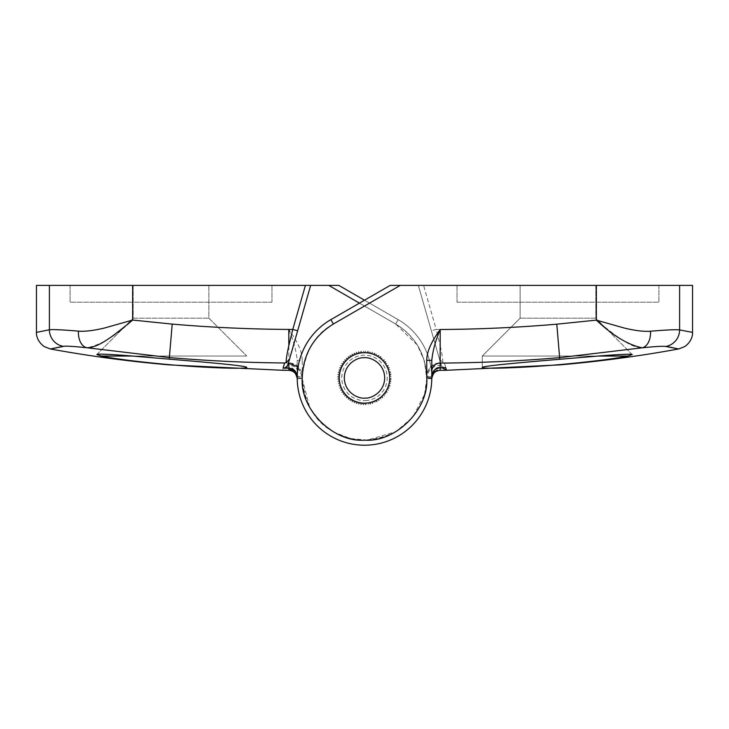 <?xml version="1.0" encoding="UTF-8"?>
<svg xmlns="http://www.w3.org/2000/svg" width="729" height="729" viewBox="0 0 729 729"><rect width="100%" height="100%" fill="white"/><g stroke="black" fill="none" stroke-linecap="round" stroke-linejoin="round"><path stroke-width="0.55" stroke-dasharray="3.65 2.73" d="M440.635 363.17L440.125 363.17C431.996 363.999 427.54 368.491 426.747 376.638L426.747 377.914C429.208 409.133 395.719 442.621 364.5 440.161C333.29 442.621 299.792 409.142 302.253 377.914C302.635 400.85 313.206 418.929 333.973 432.16C353.638 442.968 374.187 442.849 395.619 431.823C415.894 418.774 426.265 401.041 426.738 378.597C425.672 354.012 415.302 335.814 395.619 324.004C415.548 336.461 425.918 354.431 426.747 377.914C426.365 400.85 415.794 418.929 395.027 432.16C375.362 442.968 354.813 442.849 333.381 431.823C313.106 418.774 302.735 401.041 302.262 378.597C303.328 354.012 313.698 335.814 333.381 324.004L400.267 285.385L423.585 285.385L436.215 329.426L431.358 330.811L440.972 364.327L418.337 285.385L431.358 330.811M287.755 365.302L287.372 366.623L287.755 365.284L288.875 365.293C296.931 366.104 301.396 370.532 302.262 378.597L297.213 378.652A67.296 67.296 0 0 0 364.874 445.209A67.296 67.296 0 0 0 398.143 319.639A67.296 67.296 0 0 1 431.796 377.914A67.296 67.296 0 0 0 398.143 319.639L338.821 285.385L398.143 319.639A67.296 67.296 0 0 1 364.5 445.209A67.296 67.296 0 0 1 297.204 377.914L302.253 377.914C302.635 400.85 313.206 418.929 333.973 432.16C353.638 442.968 374.187 442.849 395.619 431.823C415.894 418.774 426.265 401.041 426.738 378.597C425.672 354.012 415.302 335.814 395.619 324.004L328.733 285.385L338.821 285.385L328.733 285.385L338.821 285.385L398.143 319.639A67.296 67.296 0 0 1 364.5 445.209A67.296 67.296 0 0 1 297.204 377.914L297.204 360.336C296.311 351.004 293.505 340.725 288.793 329.499C249.865 329.271 211.009 327.503 172.217 324.177L132.642 320.14L104.302 328.15C93.476 330.711 84.883 331.731 78.513 331.212C62.238 329.891 52.534 329.453 49.39 329.918L36.45 332.388M328.733 285.385L395.619 324.004L398.143 319.639L395.619 324.004L328.733 285.385L36.45 285.385M96.811 354.558L101.121 356.044L246.739 356.044L132.386 356.044L246.739 356.044L208.886 318.19L208.886 285.385L208.886 318.19L246.739 356.044L130.746 356.044C109.496 354.358 98.187 353.866 96.811 354.558L133.179 318.19L208.886 318.19L133.179 318.19L208.886 318.19L133.179 318.19L133.179 285.385L208.886 285.385L133.179 285.385L208.886 285.385L133.179 285.385L133.179 318.19L96.866 354.513M389.733 377.914A25.233 25.233 0 0 0 364.5 352.681A25.233 25.233 0 0 0 339.267 377.914A25.233 25.233 0 0 1 364.5 352.681A25.233 25.233 0 0 1 389.733 377.914A25.233 25.233 0 0 1 364.5 403.146A25.233 25.233 0 0 1 339.267 377.914A25.233 25.233 0 0 1 364.5 352.681A25.233 25.233 0 0 1 389.733 377.914A25.233 25.233 0 0 1 364.5 403.146A25.233 25.233 0 0 1 339.267 377.914A25.233 25.233 0 0 1 364.5 352.681A25.233 25.233 0 0 1 389.733 377.914A25.233 25.233 0 0 1 364.5 403.146A25.233 25.233 0 0 1 339.267 377.914A25.233 25.233 0 0 0 364.5 403.146A25.233 25.233 0 0 0 389.733 377.914A25.233 25.233 0 0 0 364.5 352.681A25.233 25.233 0 0 0 339.267 377.914A25.233 25.233 0 0 0 364.5 403.146A25.233 25.233 0 0 0 389.733 377.914A25.233 25.233 0 0 0 364.5 352.681A25.233 25.233 0 0 0 339.267 377.914A25.233 25.233 0 0 0 364.5 403.146A25.233 25.233 0 0 0 389.733 377.914A25.233 25.233 0 0 0 364.5 352.681A25.233 25.233 0 0 0 339.267 377.914A25.233 25.233 0 0 0 364.5 403.146A25.233 25.233 0 0 0 389.733 377.914M101.121 356.044C114.617 358.786 137.362 361.639 169.356 364.618C210.244 368.2 247.796 368.992 246.739 367.516L246.739 367.462M70.093 285.385L271.972 285.385L70.093 285.385L70.093 302.207L70.093 285.385M297.642 330.811L288.365 363.17M302.253 360.336C302.125 349.519 295.482 338.912 288.793 329.499L288.839 367.771C293.933 368.3 296.721 371.107 297.204 376.191L302.253 376.191L302.253 360.336L297.204 360.336L297.204 377.914A67.296 67.296 0 0 0 364.5 445.209A67.296 67.296 0 0 0 431.796 377.914A67.296 67.296 0 0 1 364.5 445.209A67.296 67.296 0 0 1 297.204 377.914A67.296 67.296 0 0 0 364.5 445.209A67.296 67.296 0 0 0 431.796 377.914L431.787 378.652A67.296 67.296 0 0 1 364.126 445.209A67.296 67.296 0 0 1 330.857 319.639L390.179 285.385L418.337 285.385L441.628 366.632L418.337 285.385L400.267 285.385L333.381 324.004L400.267 285.385M287.755 365.284L310.663 285.385M441.245 365.284L440.125 365.293C432.069 366.104 427.604 370.532 426.738 378.597L424.351 360.8L417.343 345.017L395.619 324.004L398.143 319.639L364.5 300.211M271.972 302.207L271.972 285.385L271.972 302.207L70.093 302.207L271.972 302.207M298.115 366.924L302.253 376.638L297.222 376.638L297.204 377.914A67.296 67.296 0 0 1 330.857 319.639L390.179 285.385L330.857 319.639A67.296 67.296 0 0 0 364.5 445.209A67.296 67.296 0 0 0 431.796 377.914A67.296 67.296 0 0 1 364.5 445.209A67.296 67.296 0 0 1 297.204 377.914A67.296 67.296 0 0 0 364.5 445.209A67.296 67.296 0 0 0 431.796 377.914A67.296 67.296 0 0 1 364.5 445.209A67.296 67.296 0 0 1 330.857 319.639A67.296 67.296 0 0 0 297.204 377.914L302.253 377.914L297.204 377.914A67.296 67.296 0 0 1 330.857 319.639L333.381 324.004C313.698 335.814 303.328 354.012 302.262 378.597C302.735 401.041 313.106 418.774 333.381 431.823C354.813 442.849 375.362 442.968 395.027 432.16C415.794 418.929 426.365 400.85 426.747 377.914L431.796 377.914A8.411 8.411 0 0 1 440.161 369.503L440.161 368.218A1497.257 1497.257 0 0 0 445.92 368.172C443.66 368.072 442.011 366.796 440.972 364.327M78.513 331.212A16.822 10.798 -84.3 0 0 86.806 347.815C73.747 346.475 65.874 346.02 63.195 346.466C45.936 349.884 45.936 349.838 63.195 346.33M132.642 285.385L132.642 320.14C115.984 335.796 100.702 345.017 86.806 347.815L169.356 357.638L172.217 324.177M288.046 364.263C287.016 366.651 285.404 367.808 283.207 367.726L288.839 367.771L283.207 367.726L282.469 370.286C284.711 370.277 286.351 369.056 287.372 366.632M297.204 376.191C295.136 369.639 292.347 366.833 288.839 367.771L288.875 362.723C297.004 363.552 301.46 368.036 302.253 376.191M246.739 367.516C247.769 366.122 210.471 362.732 169.356 359.288L130.746 356.044M365.63 403.128A25.233 25.233 0 0 1 339.295 379.044A25.233 25.233 0 0 1 363.37 352.708A25.233 25.233 0 0 0 362.386 352.772L363.297 351.023L364.354 352.681A25.233 25.233 0 0 1 364.591 352.681L365.639 351.023L366.55 352.763A25.233 25.233 0 0 1 366.787 352.781L367.981 351.223L368.737 353.036A25.233 25.233 0 0 1 368.965 353.082L370.296 351.633L370.888 353.501A25.233 25.233 0 0 1 371.116 353.565L372.565 352.235L372.993 354.148A25.233 25.233 0 0 1 373.212 354.23L374.77 353.036L375.034 354.977A25.233 25.233 0 0 1 375.244 355.078L376.902 354.021L376.984 355.989A25.233 25.233 0 0 1 377.194 356.107L378.934 355.196L378.852 357.155A25.233 25.233 0 0 1 379.044 357.292L380.857 356.545L380.611 358.486A25.233 25.233 0 0 1 380.784 358.641L382.661 358.048L382.242 359.962A25.233 25.233 0 0 1 382.406 360.135L384.32 359.707L383.736 361.584A25.233 25.233 0 0 1 383.891 361.766L385.832 361.502L385.085 363.315A25.233 25.233 0 0 1 385.222 363.516L387.181 363.425L386.279 365.165A25.233 25.233 0 0 1 386.397 365.375L388.357 365.457L387.309 367.115A25.233 25.233 0 0 1 387.409 367.334L389.359 367.58L388.165 369.147A25.233 25.233 0 0 1 388.247 369.366L390.161 369.794L388.839 371.243A25.233 25.233 0 0 1 388.894 371.471L390.771 372.054L389.322 373.385A25.233 25.233 0 0 1 389.368 373.622L391.181 374.369L389.623 375.572A25.233 25.233 0 0 1 389.651 375.799L391.391 376.711L389.733 377.768A25.233 25.233 0 0 1 389.733 378.005L391.391 379.053L389.651 379.964A25.233 25.233 0 0 1 389.632 380.201L391.191 381.395L389.377 382.151A25.233 25.233 0 0 1 389.332 382.388L390.79 383.709L388.912 384.301A25.233 25.233 0 0 1 388.849 384.529L390.179 385.978L388.265 386.406A25.233 25.233 0 0 1 388.183 386.625L389.377 388.183L387.436 388.448A25.233 25.233 0 0 1 387.336 388.657L388.393 390.316L386.425 390.407A25.233 25.233 0 0 1 386.306 390.607L387.217 392.348L385.258 392.266A25.233 25.233 0 0 1 385.122 392.457L385.878 394.271L383.928 394.024A25.233 25.233 0 0 1 383.773 394.207L384.365 396.075L382.452 395.656A25.233 25.233 0 0 1 382.278 395.82L382.707 397.742L380.83 397.15A25.233 25.233 0 0 1 380.656 397.305L380.912 399.246L379.098 398.499A25.233 25.233 0 0 1 378.898 398.635L378.989 400.595L377.248 399.692A25.233 25.233 0 0 1 377.039 399.811L376.957 401.779L375.298 400.722A25.233 25.233 0 0 1 375.089 400.822L374.834 402.772L373.266 401.579A25.233 25.233 0 0 1 373.048 401.661L372.628 403.574L371.17 402.253A25.233 25.233 0 0 1 370.943 402.308L370.359 404.185L369.029 402.736A25.233 25.233 0 0 1 368.792 402.782L368.045 404.595L366.851 403.037A25.233 25.233 0 0 1 366.614 403.064L365.703 404.805L366.614 403.064A25.233 25.233 0 0 1 364.409 403.146L363.361 404.805L364.409 403.146A25.233 25.233 0 0 1 362.213 403.046L361.019 404.604L362.213 403.046A25.233 25.233 0 0 1 360.035 402.754L358.704 404.203L360.035 402.754A25.233 25.233 0 0 1 357.884 402.262L356.435 403.593L357.884 402.262A25.233 25.233 0 0 1 355.788 401.597L354.23 402.791L355.788 401.597A25.233 25.233 0 0 1 353.756 400.75L352.098 401.807L353.756 400.75A25.233 25.233 0 0 1 351.806 399.72L350.066 400.631L351.806 399.72A25.233 25.233 0 0 1 349.956 398.535L348.143 399.292L349.956 398.535A25.233 25.233 0 0 1 348.389 397.341A25.233 25.233 0 0 1 348.216 397.187L346.339 397.779L348.216 397.187A25.233 25.233 0 0 1 346.758 395.865A25.233 25.233 0 0 1 346.594 395.692L344.68 396.12L346.594 395.692A25.233 25.233 0 0 1 345.109 394.07L343.168 394.325L345.109 394.07A25.233 25.233 0 0 1 343.778 392.311L341.819 392.402L343.778 392.311A25.233 25.233 0 0 1 342.603 390.452L340.643 390.37L342.603 390.452A25.233 25.233 0 0 1 341.591 388.502L339.641 388.247L341.591 388.502A25.233 25.233 0 0 1 340.753 386.461L338.839 386.042L340.753 386.461A25.233 25.233 0 0 1 340.161 384.593A25.233 25.233 0 0 1 340.106 384.356L338.229 383.773L340.106 384.356A25.233 25.233 0 0 1 339.632 382.206L337.819 381.458L339.632 382.206A25.233 25.233 0 0 1 339.377 380.265A25.233 25.233 0 0 1 339.349 380.028L337.609 379.116L339.349 380.028A25.233 25.233 0 0 1 339.267 377.822L337.609 376.775L339.267 377.822A25.233 25.233 0 0 1 339.368 375.626L337.809 374.433L339.368 375.626A25.233 25.233 0 0 1 339.623 373.676A25.233 25.233 0 0 1 339.668 373.448L338.21 372.118L339.668 373.448A25.233 25.233 0 0 1 340.151 371.298L338.821 369.849L340.151 371.298A25.233 25.233 0 0 1 340.817 369.202L339.623 367.644L340.817 369.202A25.233 25.233 0 0 1 341.664 367.17L340.607 365.511L341.664 367.17A25.233 25.233 0 0 1 342.694 365.22L341.783 363.479L342.694 365.22A25.233 25.233 0 0 1 343.878 363.37L343.122 361.557L343.878 363.37A25.233 25.233 0 0 1 345.227 361.63L344.635 359.752L345.227 361.63A25.233 25.233 0 0 1 346.722 360.008L346.293 358.094L346.722 360.008A25.233 25.233 0 0 1 348.344 358.531L348.088 356.581L348.344 358.531A25.233 25.233 0 0 1 350.102 357.192L350.011 355.233L350.102 357.192A25.233 25.233 0 0 1 351.961 356.016L352.043 354.057L351.961 356.016A25.233 25.233 0 0 1 353.911 355.005L354.166 353.055L353.911 355.005A25.233 25.233 0 0 1 355.734 354.248A25.233 25.233 0 0 1 355.952 354.176L356.372 352.253L355.952 354.176A25.233 25.233 0 0 1 357.83 353.574A25.233 25.233 0 0 1 358.057 353.519L358.641 351.642L358.057 353.519A25.233 25.233 0 0 1 360.208 353.046L360.955 351.232L360.208 353.046A25.233 25.233 0 0 1 362.386 352.772L363.297 351.023L364.354 352.681A25.233 25.233 0 0 0 363.37 352.708A25.233 25.233 0 0 1 389.705 376.784A25.233 25.233 0 0 1 365.63 403.128A25.233 25.233 0 0 0 389.705 376.784A25.233 25.233 0 0 0 363.37 352.708M366.851 403.037A25.233 25.233 0 0 0 368.792 402.782L368.045 404.595L366.851 403.037M369.029 402.736A25.233 25.233 0 0 0 370.943 402.308L370.359 404.185L369.029 402.736M371.17 402.253A25.233 25.233 0 0 0 373.048 401.661L372.628 403.574L371.17 402.253M373.266 401.579A25.233 25.233 0 0 0 375.089 400.822L374.834 402.772L373.266 401.579M375.298 400.722A25.233 25.233 0 0 0 377.039 399.811L376.957 401.779L375.298 400.722M377.248 399.692A25.233 25.233 0 0 0 378.898 398.635L378.989 400.595L377.248 399.692M379.098 398.499A25.233 25.233 0 0 0 380.656 397.305L380.912 399.246L379.098 398.499M380.83 397.15A25.233 25.233 0 0 0 382.278 395.82L382.707 397.742L380.83 397.15M382.452 395.656A25.233 25.233 0 0 0 383.773 394.207L384.365 396.075L382.452 395.656M383.928 394.024A25.233 25.233 0 0 0 385.122 392.457L385.878 394.271L383.928 394.024M385.258 392.266A25.233 25.233 0 0 0 386.306 390.607L387.217 392.348L385.258 392.266M386.425 390.407A25.233 25.233 0 0 0 387.336 388.657L388.393 390.316L386.425 390.407M387.436 388.448A25.233 25.233 0 0 0 388.183 386.625L389.377 388.183L387.436 388.448M388.265 386.406A25.233 25.233 0 0 0 388.849 384.529L390.179 385.978L388.265 386.406M388.912 384.301A25.233 25.233 0 0 0 389.332 382.388L390.79 383.709L388.912 384.301M389.377 382.151A25.233 25.233 0 0 0 389.632 380.201L391.191 381.395L389.377 382.151M389.651 379.964A25.233 25.233 0 0 0 389.733 378.005L391.391 379.053L389.651 379.964M389.733 377.768A25.233 25.233 0 0 0 389.651 375.799L391.391 376.711L389.733 377.768M389.623 375.572A25.233 25.233 0 0 0 389.368 373.622L391.181 374.369L389.623 375.572M389.322 373.385A25.233 25.233 0 0 0 388.894 371.471L390.771 372.054L389.322 373.385M388.839 371.243A25.233 25.233 0 0 0 388.247 369.366L390.161 369.794L388.839 371.243M388.165 369.147A25.233 25.233 0 0 0 387.409 367.334L389.359 367.58L388.165 369.147M387.309 367.115A25.233 25.233 0 0 0 386.397 365.375L388.357 365.457L387.309 367.115M386.279 365.165A25.233 25.233 0 0 0 385.222 363.516L387.181 363.425L386.279 365.165M385.085 363.315A25.233 25.233 0 0 0 383.891 361.766L385.832 361.502L385.085 363.315M383.736 361.584A25.233 25.233 0 0 0 382.406 360.135L384.32 359.707L383.736 361.584M382.242 359.962A25.233 25.233 0 0 0 380.784 358.641L382.661 358.048L382.242 359.962M380.611 358.486A25.233 25.233 0 0 0 379.044 357.292L380.857 356.545L380.611 358.486M378.852 357.155A25.233 25.233 0 0 0 377.194 356.107L378.934 355.196L378.852 357.155M376.984 355.989A25.233 25.233 0 0 0 375.244 355.078L376.902 354.021L376.984 355.989M375.034 354.977A25.233 25.233 0 0 0 373.212 354.23L374.77 353.036L375.034 354.977M372.993 354.148A25.233 25.233 0 0 0 371.116 353.565L372.565 352.235L372.993 354.148M370.888 353.501A25.233 25.233 0 0 0 368.965 353.082L370.296 351.633L370.888 353.501M368.737 353.036A25.233 25.233 0 0 0 366.787 352.781L367.981 351.223L368.737 353.036M366.55 352.763A25.233 25.233 0 0 0 364.591 352.681L365.639 351.023L366.55 352.763M365.521 400.604A22.708 22.708 0 0 0 387.19 376.893A22.708 22.708 0 0 0 363.479 355.223A22.708 22.708 0 0 0 341.81 378.934A22.708 22.708 0 0 0 365.521 400.604M364.646 403.146L365.703 404.805L364.646 403.146M362.45 403.064L363.361 404.805L362.45 403.064M360.263 402.791L361.019 404.604L360.263 402.791M358.112 402.326L358.704 404.203L358.112 402.326M356.007 401.679L356.435 403.593L356.007 401.679M353.966 400.85L354.23 402.791L353.966 400.85M352.016 399.838L352.098 401.807L352.016 399.838M350.148 398.672L350.066 400.631L350.148 398.672M348.389 397.341L348.143 399.292L348.389 397.341M346.758 395.865L346.339 397.779L346.758 395.865M345.264 394.252L344.68 396.12L345.264 394.252M343.915 392.512L343.168 394.325L343.915 392.512M342.721 390.662L341.819 392.402L342.721 390.662M341.691 388.712L340.643 390.37L341.691 388.712M340.835 386.689L339.641 388.247L340.835 386.689M340.161 384.593L338.839 386.042L340.161 384.593M339.678 382.443L338.229 383.773L339.678 382.443M339.377 380.265L337.819 381.458L339.377 380.265M339.267 378.059L337.609 379.116L339.267 378.059M339.349 375.863L337.609 376.775L339.349 375.863M339.623 373.676L337.809 374.433L339.623 373.676M340.088 371.526L338.21 372.118L340.088 371.526M340.735 369.421L338.821 369.849L340.735 369.421M341.564 367.389L339.623 367.644L341.564 367.389M342.575 365.429L340.607 365.511L342.575 365.429M343.742 363.561L341.783 363.479L343.742 363.561M345.072 361.812L343.122 361.557L345.072 361.812M346.548 360.181L344.635 359.752L346.548 360.181M348.17 358.677L346.293 358.094L348.17 358.677M349.902 357.328L348.088 356.581L349.902 357.328M351.752 356.135L350.011 355.233L351.752 356.135M353.702 355.105L352.043 354.057L353.702 355.105M355.734 354.248L354.166 353.055L355.734 354.248M357.83 353.574L356.372 352.253L357.83 353.574M359.971 353.091L358.641 351.642L359.971 353.091M362.149 352.79L360.955 351.232L362.149 352.79M632.189 354.558L595.821 318.19L520.114 318.19L595.821 318.19L520.114 318.19L595.821 318.19L595.821 285.385L520.114 285.385L595.821 285.385L520.114 285.385L595.821 285.385L595.821 318.19L632.134 354.513C630.64 353.738 618.803 354.248 596.614 356.044L559.644 359.169C518.711 362.595 481.24 365.922 482.261 367.462C481.186 369.056 518.583 368.263 559.644 364.673C591.602 361.712 614.365 358.832 627.942 356.044L632.134 354.513M596.614 356.044L482.261 356.044L520.114 318.19L520.114 285.385L520.114 318.19L482.261 356.044L627.942 356.044M482.261 367.516L482.261 356.044L598.254 356.044L482.261 356.044L482.261 367.462M692.55 285.385L423.585 285.385M658.907 285.385L457.028 285.385L658.907 285.385L658.907 302.207L658.907 285.385M556.783 324.104L596.358 320.058C601.188 324.259 617.49 337.217 621.363 339.368C629.774 345.063 636.736 347.851 642.24 347.733L559.644 357.565L556.783 324.104C517.991 327.421 479.135 329.198 440.207 329.426L440.188 345.728C442.202 354.677 443.05 360.254 442.731 362.459L444.435 362.978L445.92 368.172M692.55 332.388L679.61 329.772C676.476 329.335 666.789 329.781 650.541 331.13C644.19 331.659 635.615 330.647 624.817 328.105L596.358 320.058L596.358 285.385M457.028 302.207L457.028 285.385L457.028 302.207L658.907 302.207L457.028 302.207M439.478 359.115L442.731 362.459M440.207 329.426L436.215 329.426L440.188 345.728M650.541 331.13A16.822 10.807 -95.8 0 1 642.24 347.733C655.28 346.366 663.135 345.901 665.805 346.33C683.064 349.838 683.064 349.884 665.805 346.466M442.12 367.762L441.628 366.632M445.793 367.726C443.596 367.808 441.984 366.651 440.954 364.263M440.161 367.771L440.125 362.723C431.996 363.552 427.54 368.036 426.747 376.191L426.747 377.914L431.796 377.914L431.796 376.191L426.747 376.191M426.747 376.638L431.796 376.638C432.279 371.553 435.067 368.746 440.161 368.218L440.125 363.17M440.152 370.332L440.161 369.503M431.796 376.191L431.796 360.336M49.39 285.385L49.39 329.918A16.822 16.639 -101.8 0 0 63.195 346.466M359.452 303.127L395.619 324.004L398.143 319.639A67.296 67.296 0 0 1 431.796 377.914A67.296 67.296 0 0 0 398.143 319.639A67.296 67.296 0 0 1 364.874 445.209A67.296 67.296 0 0 1 297.213 378.652L297.213 378.624M302.253 376.638L302.253 377.914M297.204 371.48A8.411 8.393 -0 0 0 288.839 363.078C248.944 362.86 209.114 361.046 169.356 357.638L169.356 359.288M302.262 378.597L309.725 407.484L319.794 421.234L333.827 432.078L350.339 438.53L367.307 440.097L395.92 431.65L412.805 417.17L424.469 394.58M424.533 394.371L426.738 378.779M288.875 365.293L288.848 370.332M679.61 285.385L679.61 329.772A16.822 16.639 -78.4 0 1 665.805 346.33M559.644 359.169L559.644 357.565C521.308 360.846 482.908 362.65 444.435 362.978M297.204 377.914A67.296 67.296 0 0 0 364.126 445.209A67.296 67.296 0 0 0 431.787 378.652L426.738 378.597C427.185 399.328 416.669 417.152 395.173 432.078C371.325 442.831 350.631 442.685 333.08 431.65C314.855 421.772 304.576 403.802 302.253 377.74C304.722 351.697 315.092 333.782 333.381 324.004M440.125 365.293L440.134 367.771"/><path stroke-width="1.09" d="M49.39 285.385L49.39 329.772L36.45 332.388L36.45 285.385L305.415 285.385L292.785 329.426L297.642 330.811L288.064 364.199M132.386 356.044L101.058 356.044L96.866 354.513C98.36 353.738 110.197 354.248 132.386 356.044L169.356 359.169C210.289 362.595 247.76 365.922 246.739 367.462C247.814 369.056 210.417 368.263 169.356 364.673C137.398 361.712 114.635 358.832 101.058 356.044M364.5 300.211L338.821 285.385L305.415 285.385M310.663 285.385L288.365 363.17L298.115 366.924M172.217 324.104L132.642 320.058C127.812 324.259 111.51 337.217 107.637 339.368C99.226 345.063 92.264 347.851 86.76 347.733L169.356 357.565L172.217 324.104C211.009 327.421 249.865 329.198 288.793 329.426L288.812 345.728C286.798 354.677 285.95 360.254 286.269 362.459L284.565 362.978L283.08 368.172C285.34 368.072 286.989 366.796 288.028 364.327L287.755 365.302M63.195 346.466C45.936 349.884 45.936 349.838 63.195 346.33A16.822 16.639 78.4 0 1 49.39 329.772C52.524 329.335 62.211 329.781 78.459 331.13C84.81 331.659 93.385 330.647 104.183 328.105L132.642 320.058L132.642 285.385M288.875 363.17L288.839 368.218C293.933 368.746 296.721 371.553 297.204 376.638L297.213 378.652C296.667 373.613 293.878 370.842 288.848 370.332L288.839 368.218A1497.257 1497.257 0 0 1 283.08 368.172M289.522 359.115L286.269 362.459M288.793 329.426L292.785 329.426L288.812 345.728M78.459 331.13A16.822 10.807 95.8 0 0 86.76 347.733C73.72 346.366 65.865 345.901 63.195 346.33M288.848 370.332L282.469 370.286L288.848 370.332C291.336 370.797 295.409 370.223 297.213 378.652M333.381 324.004L330.857 319.639L390.179 285.385L400.267 285.385L333.381 324.004C313.452 336.461 303.082 354.431 302.253 377.914C299.792 409.133 333.281 442.621 364.5 440.161C395.71 442.621 429.208 409.142 426.747 377.914L426.747 377.932M288.839 369.503A8.411 8.411 -0 0 1 297.204 377.914A67.296 67.296 0 0 1 330.857 319.639A67.296 67.296 0 0 0 364.5 445.209A67.296 67.296 0 0 0 431.796 377.914L431.796 360.336C432.689 351.004 435.495 340.725 440.207 329.499C479.135 329.271 517.991 327.503 556.783 324.177L596.358 320.14L624.698 328.15C635.524 330.711 644.117 331.731 650.487 331.212C666.762 329.891 676.466 329.453 679.61 329.918L692.55 332.388L692.55 285.385L679.61 285.385L679.61 329.918A16.822 16.639 101.8 0 1 665.805 346.466C683.064 349.884 683.064 349.838 665.805 346.33M339.267 377.914A25.233 25.233 0 0 1 364.5 352.681A25.233 25.233 0 0 1 389.733 377.914A25.233 25.233 0 0 1 364.5 403.146A25.233 25.233 0 0 1 339.267 377.914M598.254 356.044C619.504 354.358 630.813 353.866 632.189 354.558L627.879 356.044C614.383 358.786 591.638 361.639 559.644 364.618C518.756 368.2 481.204 368.992 482.261 367.516C481.231 366.122 518.529 362.732 559.644 359.288L598.254 356.044L627.879 356.044M400.267 285.385L679.61 285.385M431.787 378.652C432.333 373.613 435.122 370.842 440.152 370.332C437.664 370.797 433.591 370.223 431.787 378.652L431.796 377.914L426.747 377.914L426.747 360.336C426.875 349.519 433.518 338.912 440.207 329.499L440.161 367.771C435.067 368.3 432.279 371.107 431.796 376.191C433.864 369.639 436.653 366.833 440.161 367.771L445.392 367.726M650.487 331.212A16.822 10.798 84.3 0 1 642.194 347.815C655.253 346.475 663.126 346.02 665.805 346.466M596.358 285.385L596.358 320.14C613.016 335.796 628.298 345.017 642.194 347.815L559.644 357.638L556.783 324.177M426.747 360.336L431.796 360.336M440.134 367.771L440.152 370.332L446.531 370.286L442.12 367.762M440.152 370.332L446.531 370.286L445.793 367.726M359.452 303.127L328.733 285.385M169.356 359.169L169.356 357.565C207.692 360.846 246.092 362.65 284.565 362.978M365.402 398.08C359.543 399.155 345.273 393.733 344.334 378.816C343.942 363.88 357.657 357.201 363.598 357.748C369.457 356.672 383.727 362.094 384.666 377.011C385.058 391.947 371.343 398.626 365.402 398.08M431.796 371.48A8.411 8.393 0 0 1 440.161 363.078C480.056 362.86 519.886 361.046 559.644 357.638L559.644 359.288M36.45 332.388C36.277 334.247 36.723 341.063 44.141 346.521L50.255 348.945C89.703 356.153 129.398 361.466 169.356 364.892L282.469 370.286M692.55 332.388C692.723 334.247 692.277 341.063 684.859 346.521L678.745 348.945C639.297 356.153 599.602 361.466 559.644 364.892L446.531 370.286M445.592 367.735L440.161 367.771"/></g></svg>
